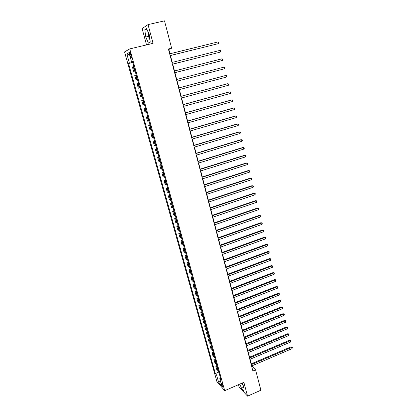 <?xml version="1.0" encoding="UTF-8"?>
<svg xmlns="http://www.w3.org/2000/svg" width="417" height="417" viewBox="0 0 417 417"><rect width="100%" height="100%" fill="white"/><g stroke="black" fill="none" stroke-linecap="round" stroke-linejoin="round"><path stroke-width="0.63" d="M222.97 385.782C222.334 383.932 221.834 383.067 221.463 383.197L221.594 384.187C222.225 386.033 222.725 386.893 223.1 386.767L222.97 385.782M149.802 38.489L148.343 32.542M238.493 384.672L239.108 386.955L247.557 396.15L260.891 390.223L255.579 369.858L251.826 365.902M124.547 51.922L216.897 381.534L224.7 390.687L129.765 48.904L124.547 51.922M129.765 48.904L153.055 43.342L148.04 24.613L142.124 28.58L146.539 44.895M169.985 53.767L168.849 49.441L171.637 48.205L168.416 48.992L252.895 371.021L255.579 369.858M129.843 54.523L130.276 56.071C130.782 57.682 131.173 58.276 131.444 57.859L130.75 54.033C130.24 52.422 129.854 51.828 129.583 52.25L129.843 54.523L130.818 54.283M132.507 61.951L132.59 62.248L128.556 63.556L215.318 373.554L218.826 372.063M129.406 63.16L126.804 53.84L128.983 52.636L131.626 62.112L132.585 61.935M220.411 377.771L219.78 378.662L221.073 380.142L132.517 61.69L131.626 62.112M219.78 378.662L221.776 385.834L218.534 382.05L216.559 374.972L215.318 373.554M148.04 24.613L164.501 20.85L171.637 48.205M247.557 396.15L243.856 382.332L224.7 390.687M251.284 363.832L250.085 359.251M249.543 357.192L248.329 352.558M247.792 350.509L246.562 345.829M246.025 343.78L244.789 339.057M244.253 337.019L243.002 332.24M242.47 330.212L241.203 325.385M240.672 323.363L239.394 318.484M238.868 316.472L237.575 311.546M237.049 309.534L235.741 304.561M235.219 302.56L233.901 297.529M233.379 295.538L232.045 290.456M231.524 288.475L230.179 283.341M229.663 281.366L228.302 276.179M227.786 274.209L226.41 268.97M225.899 267.01L224.508 261.714M223.997 259.77L222.595 254.417M222.089 252.478L220.671 247.072M220.16 245.139L218.732 239.676M218.227 237.758L216.777 232.238M216.277 230.325L214.818 224.747M214.317 222.845L212.837 217.21M212.342 215.318L210.851 209.621M210.356 207.739L208.849 201.99M208.359 200.113L206.832 194.301M206.342 192.44L204.804 186.566M204.32 184.715L202.761 178.778M202.281 176.938L200.707 170.939M200.228 169.109L198.638 163.047M198.164 161.228L196.553 155.103M196.084 153.3L194.458 147.107M193.988 145.314L192.346 139.059M191.883 137.276L190.225 130.959M189.756 129.181L188.083 122.796M187.624 121.039L185.93 114.586M185.471 112.835L183.761 106.314M183.308 104.578L181.577 97.99M181.129 96.27L179.383 89.608M178.935 87.898L177.168 81.169M176.725 79.47L174.947 72.688M174.494 70.963L172.706 64.155M172.247 62.399L170.454 55.565M219.629 374.961L220.358 377.844M168.551 49.514L168.849 49.441M128.556 63.556L132.747 62.524M133.831 66.412L132.413 66.975L133.638 71.385L135.108 71.02M218.576 371.161L216.715 369.446L215.761 366.032L217.002 365.506M216.736 364.547L214.88 362.868L213.921 359.433L215.167 358.912M214.88 357.885L213.035 356.254L212.071 352.798L213.322 352.282M213.019 351.187L211.179 349.597L210.21 346.12L211.466 345.604M211.143 344.442L209.313 342.899L208.338 339.402L209.6 338.891M209.256 337.661L207.437 336.165L206.457 332.641L207.723 332.135M207.358 330.837L205.55 329.383L204.559 325.844L205.831 325.338M205.451 323.973L203.647 322.565L202.652 319L203.929 318.499M203.527 317.061L201.734 315.7L200.733 312.119L202.016 311.619M201.599 310.107L199.811 308.799L198.805 305.192L200.092 304.697M199.649 303.112L197.872 301.851L196.86 298.223L198.153 297.733M197.694 296.075L195.927 294.861L194.906 291.207L196.204 290.722M195.724 288.991L193.962 287.829L192.941 284.154L194.244 283.669M193.743 281.866L191.992 280.75L190.96 277.05L192.268 276.57M191.747 274.688L190.006 273.625L188.969 269.908L190.282 269.429M189.74 267.474L188.01 266.458L186.967 262.715L188.286 262.241M187.718 260.208L185.998 259.249L184.95 255.48L186.274 255.011M185.685 252.895L183.975 251.988L182.922 248.198L184.251 247.729M183.642 245.54L181.942 244.685L180.879 240.87L182.213 240.406M181.583 238.133L179.894 237.336L178.82 233.494L180.165 233.035M179.508 230.684L177.83 229.939L176.751 226.071L178.101 225.618M177.423 223.184L175.755 222.496L174.671 218.602L176.026 218.154M175.322 215.631L173.665 215L172.575 211.085L173.936 210.637M173.211 208.036L171.564 207.458L170.47 203.522L171.83 203.074M171.085 200.384L169.448 199.868L168.343 195.907L169.714 195.464M168.942 192.69L167.321 192.232L166.211 188.239L167.587 187.801M166.79 184.94L165.179 184.543L164.058 180.525L165.44 180.092M164.621 177.142L163.021 176.803L161.895 172.758L163.282 172.33M162.437 169.292L160.847 169.015L159.716 164.944L161.108 164.517M160.237 161.389L158.663 161.171L157.522 157.073L158.924 156.656M158.027 153.43L156.464 153.279L155.317 149.156L156.724 148.739M155.802 145.424L154.248 145.335L153.091 141.181L154.509 140.774M153.56 137.36L152.023 137.334L150.855 133.159L152.278 132.752M151.303 129.244L149.776 129.286L148.603 125.079L150.031 124.678M149.031 121.071L147.519 121.18L146.336 116.942L147.769 116.546M146.742 112.845L145.246 113.023L144.058 108.754L145.497 108.363M144.438 104.563L142.953 104.808L141.759 100.513L143.203 100.127M142.119 96.223L140.649 96.535L139.445 92.214L140.899 91.834M138.329 88.211L139.784 87.831L138.329 88.211L137.115 83.859L138.564 83.442M137.433 79.376L135.994 79.829L137.454 79.454M135.994 79.829L134.769 75.446L136.203 74.956M135.066 70.864L133.638 71.385M140.91 91.865L139.445 92.214M143.234 100.236L141.759 100.513M145.543 108.545L144.058 108.754M147.842 116.802L146.336 116.942M150.12 125.001L148.603 125.079M152.387 133.148L150.855 133.159M154.634 141.238L153.091 141.181M156.87 149.276L155.317 149.156M159.091 157.256L157.522 157.073M161.296 165.189L159.716 164.944M163.485 173.065L161.895 172.758M165.664 180.889L164.058 180.525M167.827 188.666L166.211 188.239M169.974 196.391L168.343 195.907M172.106 204.064L170.47 203.522M174.228 211.69L172.575 211.085M176.334 219.264L174.671 218.602M178.424 226.791L176.751 226.071M180.504 234.265L178.82 233.494M182.573 241.693L180.879 240.87M184.627 249.079L182.922 248.198M186.665 256.413L184.95 255.48M188.692 263.7L186.967 262.715M190.705 270.941L188.969 269.908M192.706 278.139L190.96 277.05M194.692 285.291L192.941 284.154M196.673 292.395L194.906 291.207M198.633 299.458L196.86 298.223M200.587 306.479L198.805 305.192M202.526 313.454L200.733 312.119M204.455 320.381L202.652 319M206.368 327.272L204.559 325.844M208.271 334.116L206.457 332.641M210.163 340.924L208.338 339.402M212.044 347.684L210.21 346.12M213.916 354.408L212.071 352.798M215.771 361.086L213.921 359.433M217.617 367.726L215.761 366.032M216.559 374.972L219.566 374.992M129.692 55.18L126.804 53.84M218.534 382.05L220.301 380.544M145.742 36.988L148.426 43.139L150.25 42.148L149.349 34.835L146.602 28.58L144.814 29.743L145.742 36.988L148.431 36.357L149.969 39.865M239.796 384.104L241.5 388.248L244.039 391L243.976 387.362L242.204 383.056M147.806 31.311L148.431 36.357M146.904 29.263L144.814 29.743M242.006 383.14L243.981 387.57M243.71 387.278L241.5 388.248M170.162 55.638L218.315 43.649L170.141 55.57M217.903 41.955L218.644 42.331L218.805 43.008L218.315 43.649L217.903 41.955L169.688 53.84M172.414 64.234L220.353 52.089L172.403 64.187M219.947 50.405L220.682 50.77L220.843 51.442L220.353 52.089L219.947 50.405L171.955 62.472M174.655 72.761L222.381 60.47L174.65 72.746M221.98 58.797L222.704 59.151L222.866 59.819L222.381 60.47L221.98 58.797L174.202 71.041M224.398 68.8L224.878 68.143L224.716 67.476L223.997 67.137L176.433 79.548L223.997 67.137L224.398 68.8L176.876 81.247M178.648 88.003L225.998 75.42L226.395 77.067L179.091 89.686M178.643 87.977L225.404 75.55L226.718 75.748L226.874 76.405L226.395 77.067M180.853 96.395L227.99 83.645L228.386 85.287L181.291 98.068M180.837 96.348L227.395 83.754L228.698 83.963L228.86 84.615L228.386 85.287M183.042 104.735L229.965 91.818L230.361 93.45L183.475 106.398M183.021 104.657L229.366 91.907L230.674 92.121L230.83 92.772L230.361 93.45M185.211 113.017L231.93 99.939L232.321 101.555L185.643 114.665M185.184 112.918L231.326 100.002L232.629 100.226L232.785 100.872L232.321 101.555M187.369 121.243L233.88 108.003L234.271 109.608L187.801 122.879M187.337 121.118L233.275 108.05L234.578 108.284L234.735 108.926L234.271 109.608M189.511 129.411L235.819 116.015L236.204 117.615L189.938 131.037M189.474 129.265L235.209 116.041L236.512 116.28L236.663 116.922L236.204 117.615M191.643 137.527L237.742 123.979L238.128 125.564L192.065 139.142M191.596 137.36L237.132 123.979L238.43 124.23L238.581 124.865L238.128 125.564M193.759 145.59L239.655 131.887L240.036 133.461L194.176 147.196M193.707 145.397L239.045 131.866L240.338 132.126L240.489 132.757L240.036 133.461M195.86 153.597L241.558 139.742L241.933 141.306L196.277 155.192M195.802 153.383L240.943 139.705L242.235 139.971L242.386 140.597L241.933 141.306M197.945 161.551L243.445 147.55L243.82 149.104L198.362 163.136M197.882 161.316L242.824 147.493L244.117 147.769L244.268 148.389L243.82 149.104M200.019 169.453L245.321 155.306L245.696 156.849L200.431 171.027M199.952 169.198L244.701 155.228L245.988 155.515L246.139 156.13L245.696 156.849M202.078 177.303L247.187 163.011L247.557 164.548L202.485 178.867M202.005 177.027L246.562 162.917L247.849 163.209L247.995 163.824L247.557 164.548M204.121 185.101L249.038 170.668L249.408 172.195L204.528 186.654M204.043 184.804L248.412 170.553L249.694 170.855L249.846 171.465L249.408 172.195M206.154 192.847L250.878 178.278L251.243 179.79L206.561 194.39M206.071 192.529L250.247 178.142L251.529 178.45L251.68 179.055L251.243 179.79M208.172 200.546L252.707 185.836L253.072 187.342L208.578 202.078M208.083 200.207L252.077 185.685L253.354 185.998L253.5 186.602L253.072 187.342M210.178 208.192L254.521 193.347L254.886 194.843L210.58 209.715M210.085 207.833L253.89 193.175L255.168 193.504L255.313 194.098L254.886 194.843M253.89 193.175L255.168 193.504M212.175 215.787L256.33 200.812L256.69 202.297L212.571 217.304M212.071 215.407L255.694 200.624L256.971 200.952L256.69 202.297M255.694 200.624L256.971 200.952M214.15 223.335L258.123 208.229L258.477 209.704L214.547 224.841M214.046 222.939L257.482 208.02L258.759 208.359L258.477 209.704M257.482 208.02L258.759 208.359M216.121 230.836L259.906 215.599L260.26 217.064L216.512 232.332M216.011 230.419L259.265 215.375L260.536 215.719L260.26 217.064M259.265 215.375L260.536 215.719M218.075 238.289L261.678 222.923L262.027 224.382L218.466 239.77M217.961 237.852L261.032 222.683L262.303 223.038L262.027 224.382M261.032 222.683L262.303 223.038M220.014 245.691L263.435 230.2L263.789 231.649L220.405 247.166M219.9 245.232L262.793 229.944L264.06 230.304L263.789 231.649M262.793 229.944L264.06 230.304M221.948 253.046L265.186 237.435L265.535 238.873L222.329 254.511M221.823 252.572L264.54 237.158L265.806 237.528L265.535 238.873M264.54 237.158L265.806 237.528M223.866 260.359L266.927 244.623L267.271 246.051L224.247 261.813M223.736 259.864L266.275 244.331L267.542 244.706L267.271 246.051M266.275 244.331L267.542 244.706M225.769 267.62L268.652 251.764L268.996 253.187L226.15 269.069M225.633 267.109L268.001 251.456L269.262 251.837L268.996 253.187M268.001 251.456L269.262 251.837M227.661 274.839L270.372 258.863L270.711 260.281L228.042 276.273M227.526 274.308L269.716 258.54L270.977 258.931L270.711 260.281M269.716 258.54L270.977 258.931M229.543 282.012L272.077 265.921L272.416 267.323L229.918 283.44M229.402 281.465L271.42 265.582L272.682 265.973L272.416 267.323M271.42 265.582L272.682 265.973M231.414 289.137L273.771 272.932L274.11 274.329L231.784 290.555M231.268 288.574L273.114 272.577L274.37 272.979L274.11 274.329M273.114 272.577L274.37 272.979M233.27 296.221L275.46 279.901L275.793 281.293L233.64 297.629M233.119 295.637L274.798 279.531L276.054 279.937L275.793 281.293M274.798 279.531L276.054 279.937M235.12 303.258L277.133 286.828L277.467 288.21L235.485 304.66M234.964 302.659L276.471 286.443L277.727 286.86L277.467 288.21M276.471 286.443L277.727 286.86M236.955 310.253L278.801 293.714L279.129 295.085L237.32 311.645M236.793 309.638L278.134 293.313L279.385 293.735L279.129 295.085M278.134 293.313L279.385 293.735M238.774 317.201L280.453 300.558L280.787 301.918L239.139 318.588M238.613 316.571L279.786 300.141L281.037 300.568L280.787 301.918M279.786 300.141L281.037 300.568M240.588 324.113L282.101 307.36L282.429 308.716L240.948 325.489M240.421 323.462L281.433 306.928L282.679 307.36L282.429 308.716M281.433 306.928L282.679 307.36M242.392 330.978L283.737 314.121L284.06 315.466L242.746 332.344M242.214 330.311L283.065 313.678L284.311 314.116L284.06 315.466M283.065 313.678L284.311 314.116M244.18 337.801L285.364 320.84L285.687 322.179L244.534 339.162M244.002 337.118L284.691 320.381L285.932 320.824L285.687 322.179M284.691 320.381L285.932 320.824M245.957 344.583L286.979 327.522L287.297 328.851L246.311 345.933M245.775 343.884L286.302 327.048L287.548 327.496L287.297 328.851M286.302 327.048L287.548 327.496M247.729 351.322L288.585 334.163L288.903 335.482L248.079 352.667M247.542 350.614L287.907 333.673L289.148 334.132L288.903 335.482M287.907 333.673L289.148 334.132M249.486 358.021L290.18 340.762L290.498 342.076L249.835 359.355M249.293 357.296L289.502 340.262L290.743 340.72L290.498 342.076M289.502 340.262L290.743 340.72M251.232 364.677L291.77 347.325L292.082 348.633L251.581 366.006M251.039 363.937L291.087 346.808L292.322 347.278L292.082 348.633M291.087 346.808L292.322 347.278M134.519 71.041L133.284 66.6M136.885 79.532L135.655 75.123M139.231 87.971L138.011 83.593M141.566 96.353L140.357 92.001M143.881 104.677L142.682 100.356M146.185 112.944L144.991 108.649M148.468 121.154L147.284 116.89M150.74 129.312L149.562 125.079M152.992 137.412L151.824 133.211M155.233 145.46L154.071 141.285M157.459 153.456L156.302 149.307M159.669 161.4L158.523 157.277M161.864 169.286L160.722 165.195M164.048 177.126L162.911 173.055M166.211 184.913L165.09 180.869M168.364 192.649L167.248 188.63M170.506 200.332L169.396 196.344M172.628 207.968L171.528 204.002M174.739 215.553L173.644 211.612M176.839 223.09L175.75 219.175M178.924 230.575L177.84 226.692M180.994 238.018L179.92 234.156M183.053 245.41L181.984 241.573M185.096 252.754L184.033 248.944M187.129 260.057L186.071 256.267M189.146 267.307L188.098 263.544M191.153 274.516L190.11 270.774M193.144 281.678L192.112 277.957M195.125 288.793L194.098 285.098M197.095 295.867L196.073 292.192M199.05 302.893L198.033 299.244M200.994 309.878L199.983 306.25M202.928 316.821L201.922 313.214M204.846 323.717L203.85 320.136M206.754 330.577L205.763 327.017M208.651 337.389L207.666 333.85M210.533 344.161L209.558 340.647M212.409 350.895L211.435 347.397M214.27 357.583L213.306 354.111M216.121 364.234L215.162 360.778M217.961 370.843L217.007 367.408M131.246 55.836L130.276 56.071M129.916 52.167L129.583 52.25"/></g></svg>
